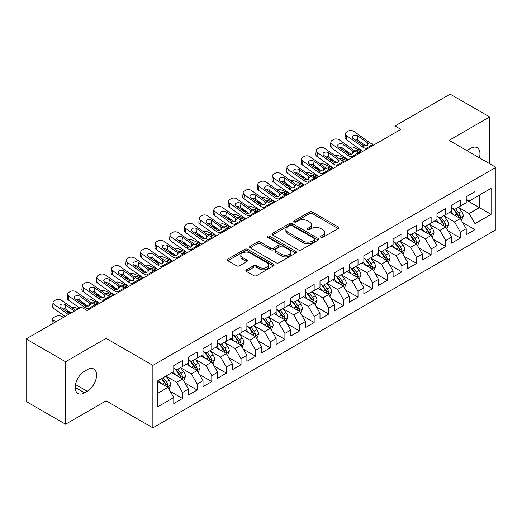<?xml version="1.0" encoding="UTF-8"?>
<svg xmlns="http://www.w3.org/2000/svg" width="522" height="522" viewBox="0 0 522 522"><rect width="100%" height="100%" fill="white"/><g stroke="black" fill="none" stroke-linecap="round" stroke-linejoin="round"><path stroke-width="0.78" d="M320.919 237.347A1.422 0.822 0 0 0 322.929 237.347L338.178 228.538A2.029 1.174 0 0 0 338.771 227.709A2.029 1.174 0 0 0 338.178 226.881L312.345 211.971A2.029 1.174 0 0 0 309.474 211.971L294.225 220.773A1.422 0.822 0 0 0 293.808 221.354A1.422 0.822 0 0 0 294.225 221.935A1.422 0.822 0 0 0 296.228 221.935L298.206 220.793A6.492 3.752 0 0 1 307.393 220.793L309.546 222.033A6.492 3.752 0 0 1 311.445 224.688A6.492 3.752 0 0 1 309.546 227.338L307.569 228.479A1.422 0.822 0 0 0 307.151 229.06A1.422 0.822 0 0 0 307.569 229.641A1.422 0.822 0 0 0 309.579 229.641L311.556 228.499A6.492 3.752 0 0 1 320.736 228.499L322.89 229.745A6.492 3.752 0 0 1 324.795 232.394A6.492 3.752 0 0 1 322.89 235.044L320.919 236.185A1.422 0.822 0 0 0 320.501 236.766A1.422 0.822 0 0 0 320.919 237.347L320.919 236.185M246.462 269.809A2.029 1.174 0 0 0 245.869 270.637A2.029 1.174 0 0 0 246.462 271.466L253.712 275.649A2.029 1.174 0 0 0 256.583 275.649L273.521 265.868A2.029 1.174 0 0 0 274.115 265.039A2.029 1.174 0 0 0 273.521 264.21L247.682 249.301A2.029 1.174 0 0 0 244.811 249.301L227.879 259.075A2.029 1.174 0 0 0 227.285 259.904A2.029 1.174 0 0 0 227.879 260.732L236.636 265.789A2.029 1.174 0 0 0 239.507 265.789L246.749 261.6A2.029 1.174 0 0 0 247.343 260.772A2.029 1.174 0 0 0 246.749 259.943L242.41 257.437A5.429 3.132 0 0 1 240.818 255.225A5.429 3.132 0 0 1 244.172 252.328A5.429 3.132 0 0 1 250.09 253.007L267.094 262.827A5.429 3.132 0 0 1 268.686 265.039A5.429 3.132 0 0 1 265.333 267.936A5.429 3.132 0 0 1 259.421 267.257L256.583 265.62A2.029 1.174 0 0 0 253.712 265.62L246.462 269.809L246.462 271.466M65.576 361.753L65.576 424.223L106.083 400.837L106.083 338.367L65.576 361.753L26.1 338.961L81.223 307.132L87.076 310.512L400.857 129.352L395.01 125.972L395.01 132.725M106.083 338.367L152.874 365.38L495.9 167.34L495.9 229.81L152.874 427.851L152.874 365.38M489.61 163.706L489.61 116.941L449.109 140.32L495.9 167.34M489.61 116.941L450.134 94.149L395.01 125.972M298.349 249.875A2.029 1.174 0 0 0 301.22 249.875L318.152 240.1A2.029 1.174 0 0 0 318.746 239.272A2.029 1.174 0 0 0 318.152 238.443L292.32 223.527A2.029 1.174 0 0 0 289.449 223.527L272.517 233.308A2.029 1.174 0 0 0 271.923 234.137A2.029 1.174 0 0 0 272.517 234.965L298.349 249.875M268.132 237.654A1.422 0.822 0 0 1 269.574 237.849L269.574 236.166L295.837 251.33A2.029 1.174 0 0 1 296.431 252.159A2.029 1.174 0 0 1 295.837 252.987L278.898 262.762A2.029 1.174 0 0 1 276.034 262.762L250.195 247.846L250.195 246.188A2.029 1.174 0 0 0 249.601 247.017A2.029 1.174 0 0 0 250.195 247.846M250.195 246.188L257.444 242.006A2.029 1.174 0 0 1 260.315 242.006L270.794 248.054A2.029 1.174 0 0 0 273.665 248.054L278.467 245.281A2.029 1.174 0 0 0 279.068 244.453A2.029 1.174 0 0 0 278.467 243.624L267.564 237.321A1.422 0.822 0 0 1 267.147 236.747A1.422 0.822 0 0 1 268.021 235.983A1.422 0.822 0 0 1 269.574 236.166M466.218 200.011L479.379 207.606L479.379 195.111L491.078 188.357L474.994 197.642L474.994 191.652L466.218 196.716L466.218 202.706L460.371 206.086L460.371 200.089L451.595 205.159L451.595 211.149L445.749 214.529L445.749 208.532L436.973 213.596L436.973 219.592L431.126 222.972L431.126 216.976L422.35 222.039L422.35 228.036L416.504 231.409L416.504 225.419L407.728 230.483L407.728 236.479L401.881 239.852L401.881 233.856L393.105 238.926L393.105 244.916L387.259 248.296L387.259 242.299L378.489 247.369L378.489 253.359L372.636 256.739L372.636 250.743L363.867 255.806L363.867 261.803L358.014 265.176L358.014 259.186L349.244 264.249L349.244 270.246L343.391 273.619L343.391 267.629L334.622 272.693L334.622 278.683L328.775 282.063L328.775 276.066L319.999 281.136L319.999 287.126L314.153 290.506L314.153 284.51L305.377 289.573L305.377 295.569L299.53 298.943L299.53 292.953L290.754 298.016L290.754 304.013L284.908 307.386L284.908 301.396L276.131 306.46L276.131 312.45L270.285 315.83L270.285 309.833L261.509 314.903L261.509 320.893L255.663 324.273L255.663 318.276L246.893 323.34L246.893 329.336L241.04 332.716L241.04 326.72L232.27 331.783L232.27 337.78L226.417 341.153L226.417 335.163L217.648 340.227L217.648 346.223L211.795 349.596L211.795 343.6L203.025 348.67L203.025 354.66L197.172 358.04L197.172 352.043L188.403 357.113L188.403 363.103L182.556 366.483L182.556 360.487L173.78 365.55L173.78 371.547L157.696 380.832L157.696 406.834L173.78 397.549L167.934 387.415L157.696 381.51M491.078 188.357L491.078 214.359L474.994 223.644L469.141 213.518L458.538 207.397M462.636 222.502L474.994 229.641L474.994 223.644M474.994 229.641L466.218 234.704L466.218 228.708L460.371 232.088L454.518 221.954L443.922 215.834M448.013 230.946L460.371 238.078L460.371 232.088M460.371 238.078L451.595 243.148L451.595 237.151L445.749 240.531L439.896 230.398L429.299 224.277M433.391 239.389L445.749 246.521L445.749 240.531M445.749 246.521L436.973 251.584L436.973 245.594L431.126 248.968L425.273 238.841L414.677 232.721M418.768 247.833L431.126 254.964L431.126 248.968M431.126 254.964L422.35 260.028L422.35 254.038L416.504 257.411L410.657 247.284L400.054 241.164M404.145 256.276L416.504 263.408L416.504 257.411M416.504 263.408L407.728 268.471L407.728 262.475L401.881 265.855L396.035 255.721L385.432 249.601M389.523 264.713L401.881 271.851L401.881 265.855M401.881 271.851L393.105 276.914L393.105 270.918L387.259 274.298L381.412 264.165L370.809 258.044M374.907 273.156L387.259 280.288L387.259 274.298M387.259 280.288L378.489 285.358L378.489 279.361L372.636 282.735L366.79 272.608L356.187 266.488M360.284 281.599L372.636 288.731L372.636 282.735M372.636 288.731L363.867 293.795L363.867 287.805L358.014 291.178L352.167 281.051L341.564 274.931M345.662 290.043L358.014 297.175L358.014 291.178M358.014 297.175L349.244 302.238L349.244 296.248L343.391 299.621L337.545 289.488L326.942 283.368M331.039 298.48L343.391 305.618L343.391 299.621M343.391 305.618L334.622 310.681L334.622 304.685L328.775 308.065L322.922 297.932L312.326 291.811M316.417 306.923L328.775 314.055L328.775 308.065M328.775 314.055L319.999 319.125L319.999 313.128L314.153 316.508L308.3 306.375L297.703 300.254M301.794 315.366L314.153 322.498L314.153 316.508M314.153 322.498L305.377 327.562L305.377 321.572L299.53 324.945L293.677 314.818L283.081 308.698M287.172 323.81L299.53 330.941L299.53 324.945M299.53 330.941L290.754 336.005L290.754 330.015L284.908 333.388L279.061 323.262L268.458 317.141M272.549 332.246L284.908 339.385L284.908 333.388M284.908 339.385L276.131 344.448L276.131 338.452L270.285 341.832L264.439 331.698L253.836 325.578M257.927 340.69L270.285 347.822L270.285 341.832M270.285 347.822L261.509 352.892L261.509 346.895L255.663 350.275L249.816 340.142L239.213 334.021M243.311 349.133L255.663 356.265L255.663 350.275M255.663 356.265L246.893 361.328L246.893 355.338L241.04 358.712L235.194 348.585L224.59 342.465M228.688 357.577L241.04 364.708L241.04 358.712M241.04 364.708L232.27 369.772L232.27 363.782L226.417 367.155L220.571 357.028L209.968 350.908M214.066 366.02L226.417 373.152L226.417 367.155M226.417 373.152L217.648 378.215L217.648 372.219L211.795 375.599L205.949 365.465L195.345 359.345M199.443 374.457L211.795 381.595L211.795 375.599M211.795 381.595L203.025 386.658L203.025 380.662L197.172 384.042L191.326 373.909L180.723 367.788M184.821 382.9L197.172 390.032L197.172 384.042M197.172 390.032L188.403 395.102L188.403 389.105L182.556 392.479L176.704 382.352L166.107 376.231M170.198 391.343L182.556 398.475L182.556 392.479M182.556 398.475L173.78 403.539L173.78 397.549M173.78 368.167L176.704 369.857L182.556 366.483M157.696 393.327L167.934 387.415M188.403 359.73L191.326 361.413L197.172 358.04M176.704 382.352L182.556 378.972L171.731 372.728M188.403 389.105L182.556 378.972M203.025 351.286L205.949 352.976L211.795 349.596M191.326 373.909L197.172 370.535L186.354 364.284M203.025 380.662L197.172 370.535M217.648 342.843L220.571 344.533L226.417 341.153M205.949 365.465L211.795 362.092L200.977 355.841M217.648 372.219L211.795 362.092M232.27 334.4L235.194 336.09L241.04 332.716M220.571 357.028L226.417 353.648L215.599 347.404M232.27 363.782L226.417 353.648M246.893 325.963L249.816 327.646L255.663 324.273M235.194 348.585L241.04 345.205L230.222 338.961M246.893 355.338L241.04 345.205M261.509 317.52L264.439 319.21L270.285 315.83M249.816 340.142L255.663 336.768L244.844 330.517M261.509 346.895L255.663 336.768M276.131 309.076L279.061 310.766L284.908 307.386M264.439 331.698L270.285 328.325L259.467 322.074M276.131 338.452L270.285 328.325M290.754 300.633L293.677 302.323L299.53 298.943M279.061 323.262L284.908 319.882L274.089 313.637M290.754 330.015L284.908 319.882M305.377 292.19L308.3 293.879L314.153 290.506M293.677 314.818L299.53 311.438L288.705 305.194M305.377 321.572L299.53 311.438M319.999 283.753L322.922 285.436L328.775 282.063M308.3 306.375L314.153 303.001L303.328 296.75M319.999 313.128L314.153 303.001M334.622 275.309L337.545 276.999L343.391 273.619M322.922 297.932L328.775 294.558L317.95 288.307M334.622 304.685L328.775 294.558M349.244 266.866L352.167 268.556L358.014 265.176M337.545 289.488L343.391 286.115L332.573 279.87M349.244 296.248L343.391 286.115M363.867 258.423L366.79 260.113L372.636 256.739M352.167 281.051L358.014 277.671L347.195 271.427M363.867 287.805L358.014 277.671M378.489 249.986L381.412 251.669L387.259 248.296M366.79 272.608L372.636 269.228L361.818 262.984M378.489 279.361L372.636 269.228M393.105 241.542L396.035 243.232L401.881 239.852M381.412 264.165L387.259 260.791L376.44 254.54M393.105 270.918L387.259 260.791M407.728 233.099L410.657 234.789L416.504 231.409M396.035 255.721L401.881 252.348L391.063 246.097M407.728 262.475L401.881 252.348M422.35 224.656L425.273 226.346L431.126 222.972M410.657 247.284L416.504 243.904L405.685 237.66M422.35 254.038L416.504 243.904M436.973 216.219L439.896 217.902L445.749 214.529M425.273 238.841L431.126 235.461L420.308 229.217M436.973 245.594L431.126 235.461M451.595 207.776L454.518 209.466L460.371 206.086M439.896 230.398L445.749 227.024L434.924 220.773M451.595 237.151L445.749 227.024M466.218 199.332L469.141 201.022L474.994 197.642M454.518 221.954L460.371 218.581L449.546 212.33M466.218 228.708L460.371 218.581M26.1 338.961L26.1 401.431L65.576 424.223M106.083 400.837L152.874 427.851M469.141 213.518L479.379 207.606L491.078 214.359M479.385 157.807A13.233 7.641 120 0 0 477.219 147.687A13.233 7.641 120 0 0 470.603 148.346L467.973 149.86A13.233 7.641 120 0 0 466.87 150.577M84.59 371.207A13.233 7.641 120 0 0 75.944 382.867A13.233 7.641 120 0 0 77.967 393.477A13.233 7.641 120 0 0 84.59 392.818L87.22 391.298A13.233 7.641 120 0 0 95.865 379.638A13.233 7.641 120 0 0 93.836 369.034A13.233 7.641 120 0 0 87.22 369.687L84.59 371.207M321.487 237.543L322.89 236.734A6.492 3.752 0 0 0 324.795 234.084L324.795 232.394M311.445 224.688L311.445 226.378A6.492 3.752 0 0 1 309.546 229.027L308.137 229.837M338.152 228.558L312.345 213.655A2.029 1.174 0 0 0 309.474 213.655L294.793 222.131M318.126 240.113L292.32 225.217A2.029 1.174 0 0 0 289.449 225.217L272.543 234.978M314.564 239.852A1.422 0.822 0 0 0 314.981 239.272A1.422 0.822 0 0 0 314.564 238.691L291.889 225.602A1.422 0.822 0 0 0 289.88 225.602L287.798 226.802A6.492 3.752 0 0 0 285.899 229.452A6.492 3.752 0 0 0 287.798 232.101L303.302 241.053A6.492 3.752 0 0 0 312.489 241.053L314.564 239.852L314.564 241.542A1.422 0.822 0 0 0 314.981 240.962L314.981 239.272M285.899 229.452L285.899 231.142A6.492 3.752 0 0 0 287.798 233.791L287.798 232.101M314.564 241.542L312.489 242.743A6.492 3.752 0 0 1 303.302 242.743L287.798 233.791M250.221 247.865L257.444 243.696L257.444 242.006M279.068 244.453L279.068 246.136A2.029 1.174 0 0 1 278.467 246.965L273.665 249.744A2.029 1.174 0 0 1 270.794 249.744L260.315 243.696A2.029 1.174 0 0 0 257.444 243.696M269.574 237.849L295.811 253M281.665 254.331A5.429 3.132 0 0 0 287.583 255.01A5.429 3.132 0 0 0 290.93 252.113A5.429 3.132 0 0 0 289.345 249.901L283.348 246.436A2.029 1.174 0 0 0 280.477 246.436L275.675 249.216A2.029 1.174 0 0 0 275.074 250.045A2.029 1.174 0 0 0 275.675 250.873L281.665 254.331L281.665 256.021A5.429 3.132 0 0 0 287.583 256.7A5.429 3.132 0 0 0 290.93 253.803L290.93 252.113M275.074 250.045L275.074 251.734A2.029 1.174 0 0 0 275.675 252.563L275.675 250.873M281.665 256.021L275.675 252.563M268.686 265.039L268.686 266.729A5.429 3.132 0 0 1 265.333 269.626A5.429 3.132 0 0 1 259.421 268.947L256.583 267.31A2.029 1.174 0 0 0 253.712 267.31L246.495 271.479M240.818 255.225L240.818 256.909A5.429 3.132 0 0 0 242.41 259.127L242.41 257.437M246.723 261.62L242.41 259.127M273.489 265.887L247.682 250.984A2.029 1.174 0 0 0 244.811 250.984L227.905 260.746M461.448 220.454L463.262 216.03A5.481 3.165 -120 0 0 461.513 211.364L458.407 207.214M362.673 151.393L353.583 147.361A4.137 2.095 -5.4 0 0 349.499 147.113M453.461 214.588L451.099 211.436M349.342 152.946L346.269 151.582L346.367 152.613M449.997 212.591L449.723 212.232M459.334 217.981L460.182 217.217L460.306 216.265A5.481 3.165 -120 0 0 458.734 212.969L455.628 208.82M453.859 209.081L457.696 214.203A2.793 1.612 60 0 1 458.199 215.051L460.306 216.265M345.101 149.931A4.137 2.095 -5.4 0 0 345.075 150.29A4.137 2.095 -5.4 0 0 346.269 151.582M353.981 150.303A3.308 1.677 174.6 0 1 357.492 150.44L361.361 152.156M452.894 208.526L456.985 213.981A5.481 3.165 60 0 1 458.551 217.276L458.662 217.596M367.886 148.385L366.157 148.307A10.342 5.97 60 0 1 362.261 146.773L346.693 135.694L346.269 139.642A4.137 2.649 -173.9 0 1 345.081 137.514L345.505 133.567A4.137 2.649 6.1 0 0 346.693 135.694M362.77 151.334A15.51 8.952 60 0 1 361.837 150.721L346.269 139.642M375.194 144.163L373.471 144.085A10.342 5.97 60 0 1 369.569 142.552L354.001 131.472A4.137 2.649 6.1 0 0 348.174 131.094L346.712 131.942A4.137 2.649 6.1 0 0 345.505 133.567M367.318 145.357L367.175 142.539L367.997 143.459L367.188 145.436L363.834 145.86L353.237 138.656A3.308 2.121 -173.9 0 1 352.285 136.953A3.308 2.121 -173.9 0 1 353.25 135.648A3.308 2.121 -173.9 0 1 357.916 135.955L357.492 139.903L365.929 145.906M357.492 139.903A3.308 2.121 6.1 0 0 353.994 139.191M367.175 142.539L357.916 135.955M369.569 142.552L367.997 143.459L368.16 144.039M446.832 228.897L448.639 224.473A5.481 3.165 -120 0 0 446.891 219.808L443.785 215.658M348.05 159.836L338.961 155.804A4.137 2.095 -5.4 0 0 334.876 155.556M438.839 223.031L436.477 219.879M334.719 161.389L331.646 160.026L331.744 161.05M435.374 221.034L435.1 220.675M444.711 226.424L445.566 225.661L445.684 224.708A5.481 3.165 -120 0 0 444.118 221.413L441.012 217.263M439.237 217.524L443.074 222.646A2.793 1.612 60 0 1 443.576 223.488L445.684 224.708M330.478 158.375A4.137 2.095 -5.4 0 0 330.452 158.727A4.137 2.095 -5.4 0 0 331.646 160.026M339.359 158.747A3.308 1.677 174.6 0 1 342.869 158.884L346.738 160.593M438.271 216.963L442.362 222.424A5.481 3.165 60 0 1 443.928 225.719L444.039 226.039M432.209 237.34L434.017 232.916A5.481 3.165 -120 0 0 432.268 228.244L429.162 224.101M333.428 168.28L324.338 164.247A4.137 2.095 -5.4 0 0 320.254 163.999M424.216 231.474L421.854 228.323M320.097 169.826L317.024 168.469L317.122 169.493M420.752 229.471L420.484 229.112M430.095 234.867L430.944 234.104L431.061 233.145A5.481 3.165 -120 0 0 429.495 229.85L426.389 225.706M424.614 225.961L428.451 231.083A2.793 1.612 60 0 1 428.96 231.931L431.061 233.145M315.856 166.812A4.137 2.095 -5.4 0 0 315.836 167.17A4.137 2.095 -5.4 0 0 317.024 168.469M324.736 167.184A3.308 1.677 174.6 0 1 328.247 167.327L332.116 169.037M423.649 225.406L427.74 230.868A5.481 3.165 60 0 1 429.306 234.163L429.417 234.476M353.263 156.828L351.534 156.744A10.342 5.97 60 0 1 347.639 155.21L332.07 144.137L331.646 148.085A4.137 2.649 -173.9 0 1 330.459 145.958L330.883 142.01A4.137 2.649 6.1 0 0 332.07 144.137M348.148 159.778A15.51 8.952 60 0 1 347.215 159.164L331.646 148.085M360.578 152.607L358.849 152.528A10.342 5.97 60 0 1 354.953 150.988L339.378 139.916A4.137 2.649 6.1 0 0 333.551 139.537L332.09 140.379A4.137 2.649 6.1 0 0 330.883 142.01M352.696 153.801L352.552 150.982L353.374 151.902L352.572 153.879L349.211 154.303L338.615 147.093A3.308 2.121 -173.9 0 1 337.662 145.397A3.308 2.121 -173.9 0 1 338.628 144.092A3.308 2.121 -173.9 0 1 343.293 144.392L342.869 148.346L351.306 154.349M342.869 148.346A3.308 2.121 6.1 0 0 339.372 147.635M352.552 150.982L343.293 144.392M354.953 150.988L353.374 151.902L353.538 152.483M338.641 165.272L336.912 165.187A10.342 5.97 60 0 1 333.016 163.654L317.448 152.581L317.024 156.528A4.137 2.649 -173.9 0 1 315.836 154.401L316.26 150.453A4.137 2.649 6.1 0 0 317.448 152.581M333.532 168.221A15.51 8.952 60 0 1 332.599 167.601L317.024 156.528M345.956 161.05L344.226 160.965A10.342 5.97 60 0 1 340.331 159.432L324.756 148.359A4.137 2.649 6.1 0 0 318.929 147.98L317.467 148.822A4.137 2.649 6.1 0 0 316.26 150.453M338.073 162.244L337.936 159.425L338.752 160.345L337.949 162.322L334.595 162.747L323.992 155.536A3.308 2.121 -173.9 0 1 323.04 153.833A3.308 2.121 -173.9 0 1 324.005 152.535A3.308 2.121 -173.9 0 1 328.671 152.835L328.247 156.783L336.683 162.786M328.247 156.783A3.308 2.121 6.1 0 0 324.749 156.078M337.936 159.425L328.671 152.835M340.331 159.432L338.752 160.345L338.915 160.926M417.587 245.777L419.401 241.353A5.481 3.165 -120 0 0 417.652 236.688L414.54 232.544M318.805 176.723L309.716 172.691A4.137 2.095 -5.4 0 0 305.638 172.443M409.594 239.918L407.232 236.766M305.474 178.27L302.401 176.912L302.499 177.937M406.129 237.915L405.862 237.556M415.473 243.311L416.321 242.547L416.439 241.588A5.481 3.165 -120 0 0 414.873 238.293L411.767 234.15M409.992 234.404L413.829 239.526A2.793 1.612 60 0 1 414.337 240.374L416.439 241.588M301.24 175.255A4.137 2.095 -5.4 0 0 301.214 175.614A4.137 2.095 -5.4 0 0 302.401 176.912M310.114 175.627A3.308 1.677 174.6 0 1 313.631 175.764L317.493 177.48M409.026 233.849L413.117 239.304A5.481 3.165 60 0 1 414.683 242.6L414.794 242.919M402.964 254.221L404.778 249.797A5.481 3.165 -120 0 0 403.03 245.131L399.924 240.988M304.189 185.16L295.093 181.134A4.137 2.095 -5.4 0 0 291.015 180.88M394.971 248.355L392.609 245.203M290.852 186.713L287.785 185.349L287.883 186.38M391.507 246.358L391.239 245.999M400.85 251.754L401.699 250.984L401.816 250.031A5.481 3.165 -120 0 0 400.25 246.736L397.144 242.586M395.369 242.847L399.206 247.97A2.793 1.612 60 0 1 399.715 248.818L401.816 250.031M286.617 183.698A4.137 2.095 -5.4 0 0 286.591 184.057A4.137 2.095 -5.4 0 0 287.785 185.349M295.491 184.07A3.308 1.677 174.6 0 1 299.008 184.207L302.871 185.923M394.404 242.293L398.495 247.748A5.481 3.165 60 0 1 400.061 251.043L400.172 251.363M324.018 173.709L322.289 173.63A10.342 5.97 60 0 1 318.394 172.097L302.825 161.017L302.401 164.972A4.137 2.649 -173.9 0 1 301.214 162.844L301.638 158.89A4.137 2.649 6.1 0 0 302.825 161.017M318.909 176.664A15.51 8.952 60 0 1 317.976 176.044L302.401 164.972M331.333 169.487L329.604 169.409A10.342 5.97 60 0 1 325.708 167.875L310.14 156.796A4.137 2.649 6.1 0 0 304.306 156.424L302.845 157.266A4.137 2.649 6.1 0 0 301.638 158.89M323.451 170.687L323.314 167.869L324.129 168.782L323.327 170.766L319.973 171.19L309.37 163.98A3.308 2.121 -173.9 0 1 308.417 162.277A3.308 2.121 -173.9 0 1 309.383 160.978A3.308 2.121 -173.9 0 1 314.048 161.278L313.631 165.226L322.067 171.229M313.631 165.226A3.308 2.121 6.1 0 0 310.127 164.515M323.314 167.869L314.048 161.278M325.708 167.875L324.129 168.782L324.292 169.363M309.396 182.152L307.673 182.074A10.342 5.97 60 0 1 303.771 180.54L288.203 169.461L287.785 173.408A4.137 2.649 -173.9 0 1 286.598 171.281L287.015 167.334A4.137 2.649 6.1 0 0 288.203 169.461M304.287 185.108A15.51 8.952 60 0 1 303.354 184.488L287.785 173.408M316.71 177.93L314.981 177.852A10.342 5.97 60 0 1 311.086 176.319L295.517 165.239A4.137 2.649 6.1 0 0 289.684 164.861L288.222 165.709A4.137 2.649 6.1 0 0 287.015 167.334M308.828 179.131L308.691 176.312L309.507 177.226L308.704 179.203L305.35 179.627L294.747 172.423A3.308 2.121 -173.9 0 1 293.801 170.72A3.308 2.121 -173.9 0 1 294.767 169.415A3.308 2.121 -173.9 0 1 299.426 169.722L299.008 173.669L307.445 179.672M299.008 173.669A3.308 2.121 6.1 0 0 295.504 172.958M308.691 176.312L299.426 169.722M311.086 176.319L309.507 177.226L309.67 177.806M388.342 262.664L390.156 258.24A5.481 3.165 -120 0 0 388.407 253.575L385.301 249.425M289.566 193.603L280.471 189.571A4.137 2.095 -5.4 0 0 276.392 189.323M380.349 256.798L377.987 253.646M276.229 195.156L273.163 193.792L273.26 194.823M376.884 254.801L376.616 254.442M386.228 260.191L387.076 259.427L387.193 258.475A5.481 3.165 -120 0 0 385.627 255.18L382.522 251.03M380.747 251.291L384.583 256.413A2.793 1.612 60 0 1 385.092 257.261L387.193 258.475M271.995 192.142A4.137 2.095 -5.4 0 0 271.969 192.494A4.137 2.095 -5.4 0 0 273.163 193.792M280.869 192.514A3.308 1.677 174.6 0 1 284.386 192.651L288.248 194.36M379.781 250.73L383.872 256.191A5.481 3.165 60 0 1 385.438 259.486L385.549 259.806M294.773 190.595L293.051 190.517A10.342 5.97 60 0 1 289.155 188.977L273.58 177.904L273.163 181.852A4.137 2.649 -173.9 0 1 271.975 179.725L272.393 175.777A4.137 2.649 6.1 0 0 273.58 177.904M289.664 193.545A15.51 8.952 60 0 1 288.731 192.931L273.163 181.852M302.088 186.374L300.359 186.295A10.342 5.97 60 0 1 296.463 184.762L280.895 173.682A4.137 2.649 6.1 0 0 275.061 173.304L273.6 174.146A4.137 2.649 6.1 0 0 272.393 175.777M294.206 187.568L294.069 184.749L294.891 185.669L294.082 187.646L290.728 188.07L280.125 180.866A3.308 2.121 -173.9 0 1 279.179 179.163A3.308 2.121 -173.9 0 1 280.144 177.858A3.308 2.121 -173.9 0 1 284.803 178.165L284.386 182.113L292.822 188.116M284.386 182.113A3.308 2.121 6.1 0 0 280.882 181.402M294.069 184.749L284.803 178.165M296.463 184.762L294.891 185.669L295.047 186.25M373.719 271.107L375.533 266.683A5.481 3.165 -120 0 0 373.785 262.018L370.679 257.868M274.944 202.047L265.848 198.014A4.137 2.095 -5.4 0 0 261.77 197.766M365.726 265.241L363.364 262.09M261.607 203.593L258.54 202.236L258.638 203.26M362.261 263.238L361.994 262.879M371.605 268.634L372.454 267.871L372.571 266.912A5.481 3.165 -120 0 0 371.005 263.617L367.899 259.473M366.124 259.728L369.961 264.85A2.793 1.612 60 0 1 370.47 265.698L372.571 266.912M257.372 200.585A4.137 2.095 -5.4 0 0 257.346 200.937A4.137 2.095 -5.4 0 0 258.54 202.236M266.253 200.95A3.308 1.677 174.6 0 1 269.763 201.094L273.626 202.804M365.165 259.173L369.25 264.634A5.481 3.165 60 0 1 370.822 267.93L370.933 268.243M280.157 199.039L278.428 198.954A10.342 5.97 60 0 1 274.533 197.42L258.958 186.347L258.54 190.295A4.137 2.649 -173.9 0 1 257.353 188.168L257.77 184.22A4.137 2.649 6.1 0 0 258.958 186.347M275.042 201.988A15.51 8.952 60 0 1 274.109 201.368L258.54 190.295M287.465 194.817L285.736 194.732A10.342 5.97 60 0 1 281.841 193.199L266.272 182.126A4.137 2.649 6.1 0 0 260.439 181.747L258.977 182.589A4.137 2.649 6.1 0 0 257.77 184.22M279.583 196.011L279.446 193.192L280.268 194.112L279.459 196.089L276.105 196.513L265.502 189.303A3.308 2.121 -173.9 0 1 264.556 187.6A3.308 2.121 -173.9 0 1 265.522 186.302A3.308 2.121 -173.9 0 1 270.181 186.602L269.763 190.556L278.2 196.553M269.763 190.556A3.308 2.121 6.1 0 0 266.259 189.845M279.446 193.192L270.181 186.602M281.841 193.199L280.268 194.112L280.425 194.693M359.097 279.544L360.911 275.12A5.481 3.165 -120 0 0 359.162 270.455L356.056 266.311M260.321 210.49L251.226 206.458A4.137 2.095 -5.4 0 0 247.147 206.21M351.104 273.685L348.742 270.533M246.984 212.036L243.918 210.679L244.015 211.704M347.639 271.681L347.371 271.323M356.983 277.078L357.831 276.314L357.955 275.355A5.481 3.165 -120 0 0 356.382 272.06L353.277 267.916M351.502 268.171L355.338 273.293A2.793 1.612 60 0 1 355.847 274.141L357.955 275.355M242.75 209.022A4.137 2.095 -5.4 0 0 242.723 209.381A4.137 2.095 -5.4 0 0 243.918 210.679M251.63 209.394A3.308 1.677 174.6 0 1 255.141 209.531L259.003 211.247M350.543 267.616L354.627 273.071A5.481 3.165 60 0 1 356.2 276.373L356.311 276.686M344.474 287.987L346.288 283.563A5.481 3.165 -120 0 0 344.54 278.898L341.434 274.755M245.699 218.927L236.603 214.901A4.137 2.095 -5.4 0 0 232.525 214.646M336.481 282.128L334.126 278.976M232.362 220.48L229.295 219.116L229.393 220.147M333.016 280.125L332.749 279.766M342.36 285.521L343.208 284.758L343.332 283.798A5.481 3.165 -120 0 0 341.76 280.503L338.654 276.353M336.886 276.614L340.716 281.736A2.793 1.612 60 0 1 341.225 282.585L343.332 283.798M228.127 217.465A4.137 2.095 -5.4 0 0 228.101 217.824A4.137 2.095 -5.4 0 0 229.295 219.116M237.008 217.837A3.308 1.677 174.6 0 1 240.518 217.974L244.381 219.69M335.92 276.06L340.005 281.515A5.481 3.165 60 0 1 341.577 284.81L341.688 285.129M329.852 296.431L331.666 292.007A5.481 3.165 -120 0 0 329.917 287.341L326.811 283.192M231.076 227.37L221.987 223.338A4.137 2.095 -5.4 0 0 217.902 223.09M321.865 290.565L319.503 287.413M217.746 228.923L214.672 227.559L214.77 228.59M318.394 288.568L318.126 288.209M327.738 293.958L328.586 293.194L328.71 292.242A5.481 3.165 -120 0 0 327.137 288.947L324.031 284.797M322.263 285.058L326.1 290.18A2.793 1.612 60 0 1 326.602 291.028L328.71 292.242M213.505 225.909A4.137 2.095 -5.4 0 0 213.478 226.261A4.137 2.095 -5.4 0 0 214.672 227.559M222.385 226.28A3.308 1.677 174.6 0 1 225.895 226.417L229.758 228.134M321.298 284.503L325.382 289.958A5.481 3.165 60 0 1 326.955 293.253L327.066 293.573M315.229 304.874L317.043 300.45A5.481 3.165 -120 0 0 315.295 295.785L312.189 291.635M216.454 235.813L207.364 231.781A4.137 2.095 -5.4 0 0 203.28 231.533M307.243 299.008L304.881 295.857M203.123 237.366L200.05 236.003L200.148 237.027M303.778 297.005L303.504 296.653M313.115 302.401L313.97 301.638L314.087 300.685A5.481 3.165 -120 0 0 312.515 297.383L309.409 293.24M307.641 293.501L311.477 298.617A2.793 1.612 60 0 1 311.98 299.465L314.087 300.685M198.882 234.352A4.137 2.095 -5.4 0 0 198.856 234.704A4.137 2.095 -5.4 0 0 200.05 236.003M207.763 234.717A3.308 1.677 174.6 0 1 211.273 234.861L215.142 236.57M306.675 292.94L310.766 298.401A5.481 3.165 60 0 1 312.332 301.696L312.443 302.01M300.613 313.317L302.421 308.893A5.481 3.165 -120 0 0 300.672 304.222L297.566 300.078M201.831 244.257L192.742 240.224A4.137 2.095 -5.4 0 0 188.657 239.976M292.62 307.451L290.258 304.3M188.501 245.803L185.427 244.446L185.525 245.47M289.155 305.448L288.881 305.089M298.493 310.844L299.347 310.081L299.465 309.122A5.481 3.165 -120 0 0 297.899 305.827L294.793 301.683M293.018 301.938L296.855 307.06A2.793 1.612 60 0 1 297.364 307.908L299.465 309.122M184.259 242.789A4.137 2.095 -5.4 0 0 184.233 243.148A4.137 2.095 -5.4 0 0 185.427 244.446M193.14 243.161A3.308 1.677 174.6 0 1 196.65 243.304L200.52 245.014M292.052 301.383L296.144 306.838A5.481 3.165 60 0 1 297.71 310.14L297.821 310.453M285.991 321.754L287.798 317.33A5.481 3.165 -120 0 0 286.049 312.665L282.944 308.522M187.209 252.694L178.119 248.668A4.137 2.095 -5.4 0 0 174.035 248.413M277.998 315.895L275.636 312.743M173.878 254.247L170.805 252.889L170.903 253.914M274.533 313.892L274.265 313.533M283.877 319.288L284.725 318.524L284.842 317.565A5.481 3.165 -120 0 0 283.276 314.27L280.17 310.127M278.396 310.381L282.232 315.503A2.793 1.612 60 0 1 282.741 316.352L284.842 317.565M169.637 251.232A4.137 2.095 -5.4 0 0 169.617 251.591A4.137 2.095 -5.4 0 0 170.805 252.889M178.517 251.604A3.308 1.677 174.6 0 1 182.034 251.741L185.897 253.457M277.43 309.827L281.521 315.281A5.481 3.165 60 0 1 283.087 318.577L283.198 318.896M271.368 330.198L273.182 325.774A5.481 3.165 -120 0 0 271.433 321.108L268.328 316.958M172.593 261.137L163.497 257.105A4.137 2.095 -5.4 0 0 159.419 256.857M263.375 324.332L261.013 321.18M159.256 262.69L156.189 261.326L156.28 262.357M259.91 322.335L259.643 321.976M269.254 327.725L270.102 326.961L270.22 326.009A5.481 3.165 -120 0 0 268.654 322.713L265.548 318.564M263.773 318.825L267.61 323.947A2.793 1.612 60 0 1 268.119 324.795L270.22 326.009M155.021 259.675A4.137 2.095 -5.4 0 0 154.995 260.034A4.137 2.095 -5.4 0 0 156.189 261.326M163.895 260.047A3.308 1.677 174.6 0 1 167.412 260.184L171.275 261.9M262.807 318.27L266.899 323.725A5.481 3.165 60 0 1 268.465 327.02L268.576 327.34M256.746 338.641L258.56 334.217A5.481 3.165 -120 0 0 256.811 329.552L253.705 325.402M157.97 269.58L148.874 265.548A4.137 2.095 -5.4 0 0 144.796 265.3M248.753 332.775L246.391 329.623M144.633 271.133L141.566 269.77L141.664 270.801M245.288 330.778L245.02 330.419M254.632 336.168L255.48 335.405L255.597 334.452A5.481 3.165 -120 0 0 254.031 331.157L250.925 327.007M249.151 327.268L252.987 332.39A2.793 1.612 60 0 1 253.496 333.232L255.597 334.452M140.398 268.119A4.137 2.095 -5.4 0 0 140.372 268.471A4.137 2.095 -5.4 0 0 141.566 269.77M149.272 268.491A3.308 1.677 174.6 0 1 152.789 268.628L156.652 270.337M248.185 326.707L252.276 332.168A5.481 3.165 60 0 1 253.842 335.463L253.953 335.783M242.123 347.084L243.937 342.66A5.481 3.165 -120 0 0 242.188 337.988L239.083 333.845M143.348 278.024L134.252 273.991A4.137 2.095 -5.4 0 0 130.174 273.743M234.13 341.218L231.768 338.067M130.011 279.57L126.944 278.213L127.042 279.237M230.665 339.215L230.398 338.856M240.009 344.611L240.857 343.848L240.975 342.889A5.481 3.165 -120 0 0 239.409 339.594L236.303 335.45M234.528 335.705L238.365 340.827A2.793 1.612 60 0 1 238.874 341.675L240.975 342.889M125.776 276.556A4.137 2.095 -5.4 0 0 125.75 276.914A4.137 2.095 -5.4 0 0 126.944 278.213M134.65 276.928A3.308 1.677 174.6 0 1 138.167 277.071L142.03 278.781M233.569 335.15L237.654 340.612A5.481 3.165 60 0 1 239.22 343.907L239.33 344.22M227.501 355.521L229.315 351.097A5.481 3.165 -120 0 0 227.566 346.432L224.46 342.288M128.725 286.467L119.629 282.435A4.137 2.095 -5.4 0 0 115.551 282.187M219.508 349.662L217.145 346.51M115.388 288.013L112.321 286.656L112.419 287.681M216.043 347.659L215.775 347.3M225.387 353.055L226.235 352.291L226.359 351.332A5.481 3.165 -120 0 0 224.786 348.037L221.68 343.894M219.906 344.148L223.742 349.27A2.793 1.612 60 0 1 224.251 350.118L226.359 351.332M111.153 284.999A4.137 2.095 -5.4 0 0 111.127 285.358A4.137 2.095 -5.4 0 0 112.321 286.656M120.034 285.371A3.308 1.677 174.6 0 1 123.544 285.508L127.407 287.224M218.946 343.593L223.031 349.048A5.481 3.165 60 0 1 224.604 352.343L224.714 352.663M212.878 363.964L214.692 359.541A5.481 3.165 -120 0 0 212.943 354.875L209.837 350.732M114.103 294.904L105.007 290.878A4.137 2.095 -5.4 0 0 100.929 290.623M204.885 358.099L202.523 354.947M100.766 296.457L97.699 295.093L97.797 296.124M201.42 356.102L201.153 355.743M210.764 361.498L211.612 360.728L211.736 359.775A5.481 3.165 -120 0 0 210.164 356.48L207.058 352.33M205.283 352.591L209.12 357.714A2.793 1.612 60 0 1 209.629 358.562L211.736 359.775M96.531 293.442A4.137 2.095 -5.4 0 0 96.505 293.801A4.137 2.095 -5.4 0 0 97.699 295.093M105.411 293.814A3.308 1.677 174.6 0 1 108.922 293.951L112.785 295.667M204.324 352.037L208.408 357.492A5.481 3.165 60 0 1 209.981 360.787L210.092 361.107M198.256 372.408L200.07 367.984A5.481 3.165 -120 0 0 198.321 363.319L195.215 359.169M99.48 303.347L90.384 299.315A4.137 2.095 -5.4 0 0 86.306 299.067M190.262 366.542L187.907 363.39M86.143 304.9L83.076 303.536L83.174 304.567M186.798 364.545L186.53 364.186M196.142 369.935L196.99 369.171L197.114 368.219A5.481 3.165 -120 0 0 195.541 364.924L192.435 360.774M190.667 361.035L194.504 366.157A2.793 1.612 60 0 1 195.006 367.005L197.114 368.219M81.908 301.886A4.137 2.095 -5.4 0 0 81.882 302.238A4.137 2.095 -5.4 0 0 83.076 303.536M90.789 302.258A3.308 1.677 174.6 0 1 94.299 302.395L98.162 304.111M189.701 360.474L193.786 365.935A5.481 3.165 60 0 1 195.358 369.23L195.469 369.55M183.633 380.851L185.447 376.427A5.481 3.165 -120 0 0 183.698 371.762L180.592 367.612M78.241 308.854L75.768 307.758A4.137 2.095 -5.4 0 0 71.684 307.51M175.646 374.985L173.284 371.834M70.933 313.076L68.454 311.98L68.552 313.004M172.175 372.982L171.908 372.623M181.519 378.378L182.367 377.615L182.491 376.656A5.481 3.165 -120 0 0 180.919 373.361L177.813 369.217M176.044 369.478L179.881 374.594A2.793 1.612 60 0 1 180.384 375.442L182.491 376.656M67.286 310.329A4.137 2.095 -5.4 0 0 67.26 310.681A4.137 2.095 -5.4 0 0 68.454 311.98M175.079 368.917L179.17 374.378A5.481 3.165 60 0 1 180.736 377.674L180.847 377.987M169.017 389.288L170.825 384.864A5.481 3.165 -120 0 0 169.076 380.199L165.97 376.055M63.619 317.298L61.146 316.202A4.137 2.095 -5.4 0 0 55.312 316.6L53.851 317.448A4.137 2.095 -5.4 0 0 52.637 319.125A4.137 2.095 -5.4 0 0 53.831 320.423L54.06 322.818M161.024 383.429L158.662 380.277M56.311 321.519L53.831 320.423M166.896 386.822L167.751 386.058L167.869 385.099A5.481 3.165 -120 0 0 166.303 381.804L163.19 377.66M161.82 378.45L165.259 383.037A2.793 1.612 60 0 1 165.761 383.885L167.869 385.099M161.442 378.672L164.547 382.815A5.481 3.165 60 0 1 166.113 386.117L166.224 386.43M265.535 207.475L263.806 207.397A10.342 5.97 60 0 1 259.91 205.864L244.335 194.784L243.918 198.738A4.137 2.649 -173.9 0 1 242.73 196.611L243.148 192.657A4.137 2.649 6.1 0 0 244.335 194.784M260.419 210.431A15.51 8.952 60 0 1 259.486 209.811L243.918 198.738M272.843 203.26L271.114 203.175A10.342 5.97 60 0 1 267.218 201.642L251.65 190.569A4.137 2.649 6.1 0 0 245.823 190.191L244.355 191.032A4.137 2.649 6.1 0 0 243.148 192.657M264.967 204.454L264.824 201.636L265.646 202.549L264.837 204.533L261.483 204.957L250.886 197.747A3.308 2.121 -173.9 0 1 249.934 196.044A3.308 2.121 -173.9 0 1 250.899 194.745A3.308 2.121 -173.9 0 1 255.565 195.045L255.141 198.993L263.577 204.996M255.141 198.993A3.308 2.121 6.1 0 0 251.637 198.282M264.824 201.636L255.565 195.045M267.218 201.642L265.646 202.549L265.802 203.136M250.912 215.919L249.183 215.84A10.342 5.97 60 0 1 245.288 214.307L229.719 203.228L229.295 207.175A4.137 2.649 -173.9 0 1 228.107 205.048L228.532 201.1A4.137 2.649 6.1 0 0 229.719 203.228M245.797 218.875A15.51 8.952 60 0 1 244.864 218.255L229.295 207.175M258.22 211.697L256.491 211.619A10.342 5.97 60 0 1 252.596 210.085L237.027 199.006A4.137 2.649 6.1 0 0 231.2 198.628L229.739 199.476A4.137 2.649 6.1 0 0 228.532 201.1M250.345 212.898L250.201 210.079L251.023 210.992L250.214 212.969L246.86 213.394L236.264 206.19A3.308 2.121 -173.9 0 1 235.311 204.487A3.308 2.121 -173.9 0 1 236.277 203.182A3.308 2.121 -173.9 0 1 240.942 203.489L240.518 207.436L248.955 213.439M240.518 207.436A3.308 2.121 6.1 0 0 237.014 206.725M250.201 210.079L240.942 203.489M252.596 210.085L251.023 210.992L251.18 211.573M236.29 224.362L234.561 224.284A10.342 5.97 60 0 1 230.665 222.744L215.097 211.671L214.672 215.619A4.137 2.649 -173.9 0 1 213.485 213.491L213.909 209.544A4.137 2.649 6.1 0 0 215.097 211.671M231.174 227.311A15.51 8.952 60 0 1 230.241 226.698L214.672 215.619M243.598 220.14L241.875 220.062A10.342 5.97 60 0 1 237.973 218.529L222.405 207.449A4.137 2.649 6.1 0 0 216.578 207.071L215.116 207.919A4.137 2.649 6.1 0 0 213.909 209.544M235.722 221.335L235.579 218.516L236.401 219.436L235.592 221.413L232.238 221.837L221.641 214.633A3.308 2.121 -173.9 0 1 220.689 212.93A3.308 2.121 -173.9 0 1 221.654 211.625A3.308 2.121 -173.9 0 1 226.32 211.932L225.895 215.88L234.332 221.883M225.895 215.88A3.308 2.121 6.1 0 0 222.398 215.168M235.579 218.516L226.32 211.932M237.973 218.529L236.401 219.436L236.557 220.016M221.667 232.805L219.938 232.721A10.342 5.97 60 0 1 216.043 231.187L200.474 220.114L200.05 224.062A4.137 2.649 -173.9 0 1 198.862 221.935L199.287 217.987A4.137 2.649 6.1 0 0 200.474 220.114M216.552 235.755A15.51 8.952 60 0 1 215.619 235.141L200.05 224.062M228.975 228.584L227.253 228.505A10.342 5.97 60 0 1 223.351 226.966L207.782 215.893A4.137 2.649 6.1 0 0 201.955 215.514L200.494 216.356A4.137 2.649 6.1 0 0 199.287 217.987M221.1 229.778L220.956 226.959L221.778 227.879L220.969 229.856L217.615 230.28L207.019 223.07A3.308 2.121 -173.9 0 1 206.066 221.374A3.308 2.121 -173.9 0 1 207.032 220.069A3.308 2.121 -173.9 0 1 211.697 220.369L211.273 224.323L219.71 230.319M211.273 224.323A3.308 2.121 6.1 0 0 207.776 223.612M220.956 226.959L211.697 220.369M223.351 226.966L221.778 227.879L221.941 228.46M207.045 241.249L205.316 241.164A10.342 5.97 60 0 1 201.42 239.631L185.852 228.558L185.427 232.505A4.137 2.649 -173.9 0 1 184.24 230.378L184.664 226.431A4.137 2.649 6.1 0 0 185.852 228.558M201.929 244.198A15.51 8.952 60 0 1 201.003 243.578L185.427 232.505M214.359 237.027L212.63 236.942A10.342 5.97 60 0 1 208.735 235.409L193.16 224.336A4.137 2.649 6.1 0 0 187.333 223.958L185.871 224.799A4.137 2.649 6.1 0 0 184.664 226.431M206.477 238.221L206.334 235.402L207.156 236.322L206.353 238.3L202.999 238.724L192.396 231.514A3.308 2.121 -173.9 0 1 191.443 229.81A3.308 2.121 -173.9 0 1 192.409 228.512A3.308 2.121 -173.9 0 1 197.075 228.812L196.65 232.76L205.087 238.763M196.65 232.76A3.308 2.121 6.1 0 0 193.153 232.055M206.334 235.402L197.075 228.812M208.735 235.409L207.156 236.322L207.319 236.903M192.422 249.686L190.693 249.607A10.342 5.97 60 0 1 186.798 248.074L171.229 236.995L170.805 240.949A4.137 2.649 -173.9 0 1 169.617 238.822L170.042 234.867A4.137 2.649 6.1 0 0 171.229 236.995M187.313 252.641A15.51 8.952 60 0 1 186.38 252.022L170.805 240.949M199.737 245.464L198.008 245.386A10.342 5.97 60 0 1 194.112 243.852L178.537 232.773A4.137 2.649 6.1 0 0 172.71 232.394L171.249 233.243A4.137 2.649 6.1 0 0 170.042 234.867M191.855 246.665L191.718 243.846L192.533 244.759L191.731 246.736L188.377 247.16L177.774 239.957A3.308 2.121 -173.9 0 1 176.821 238.254A3.308 2.121 -173.9 0 1 177.787 236.955A3.308 2.121 -173.9 0 1 182.452 237.256L182.034 241.203L190.471 247.206M182.034 241.203A3.308 2.121 6.1 0 0 178.531 240.492M191.718 243.846L182.452 237.256M194.112 243.852L192.533 244.759L192.696 245.34M177.8 258.129L176.077 258.051A10.342 5.97 60 0 1 172.175 256.517L156.607 245.438L156.189 249.385A4.137 2.649 -173.9 0 1 154.995 247.258L155.419 243.311A4.137 2.649 6.1 0 0 156.607 245.438M172.691 261.078A15.51 8.952 60 0 1 171.758 260.465L156.189 249.385M185.114 253.907L183.385 253.829A10.342 5.97 60 0 1 179.49 252.296L163.921 241.216A4.137 2.649 6.1 0 0 158.088 240.838L156.626 241.686A4.137 2.649 6.1 0 0 155.419 243.311M177.232 255.101L177.095 252.283L177.911 253.203L177.108 255.18L173.754 255.604L163.151 248.4A3.308 2.121 -173.9 0 1 162.198 246.697A3.308 2.121 -173.9 0 1 163.171 245.392A3.308 2.121 -173.9 0 1 167.83 245.699L167.412 249.647L175.849 255.649M167.412 249.647A3.308 2.121 6.1 0 0 163.908 248.935M177.095 252.283L167.83 245.699M179.49 252.296L177.911 253.203L178.074 253.783M163.177 266.572L161.455 266.488A10.342 5.97 60 0 1 157.553 264.954L141.984 253.881L141.566 257.829A4.137 2.649 -173.9 0 1 140.379 255.702L140.796 251.754A4.137 2.649 6.1 0 0 141.984 253.881M158.068 269.522A15.51 8.952 60 0 1 157.135 268.908L141.566 257.829M170.492 262.351L168.763 262.272A10.342 5.97 60 0 1 164.867 260.732L149.299 249.66A4.137 2.649 6.1 0 0 143.465 249.281L142.004 250.123A4.137 2.649 6.1 0 0 140.796 251.754M162.61 263.545L162.472 260.726L163.295 261.646L162.486 263.623L159.132 264.047L148.529 256.837A3.308 2.121 -173.9 0 1 147.582 255.141A3.308 2.121 -173.9 0 1 148.548 253.836A3.308 2.121 -173.9 0 1 153.207 254.136L152.789 258.09L161.226 264.093M152.789 258.09A3.308 2.121 6.1 0 0 149.285 257.379M162.472 260.726L153.207 254.136M164.867 260.732L163.295 261.646L163.451 262.227M148.561 275.016L146.832 274.931A10.342 5.97 60 0 1 142.937 273.397L127.361 262.325L126.944 266.272A4.137 2.649 -173.9 0 1 125.756 264.145L126.174 260.197A4.137 2.649 6.1 0 0 127.361 262.325M143.446 277.965A15.51 8.952 60 0 1 142.513 277.345L126.944 266.272M155.869 270.794L154.14 270.709A10.342 5.97 60 0 1 150.245 269.176L134.676 258.103A4.137 2.649 6.1 0 0 128.843 257.724L127.381 258.566A4.137 2.649 6.1 0 0 126.174 260.197M147.987 271.988L147.85 269.169L148.672 270.089L147.863 272.066L144.509 272.491L133.906 265.28A3.308 2.121 -173.9 0 1 132.96 263.577A3.308 2.121 -173.9 0 1 133.926 262.279A3.308 2.121 -173.9 0 1 138.584 262.579L138.167 266.527L146.604 272.53M138.167 266.527A3.308 2.121 6.1 0 0 134.663 265.822M147.85 269.169L138.584 262.579M150.245 269.176L148.672 270.089L148.829 270.67M133.939 283.453L132.21 283.374A10.342 5.97 60 0 1 128.314 281.841L112.739 270.761L112.321 274.716A4.137 2.649 -173.9 0 1 111.134 272.588L111.551 268.634A4.137 2.649 6.1 0 0 112.739 270.761M128.823 286.408A15.51 8.952 60 0 1 127.89 285.788L112.321 274.716M141.247 279.231L139.518 279.153A10.342 5.97 60 0 1 135.622 277.619L120.053 266.54A4.137 2.649 6.1 0 0 114.22 266.168L112.759 267.01A4.137 2.649 6.1 0 0 111.551 268.634M133.364 280.431L133.227 277.613L134.05 278.526L133.24 280.51L129.887 280.934L119.284 273.724A3.308 2.121 -173.9 0 1 118.337 272.021A3.308 2.121 -173.9 0 1 119.303 270.722A3.308 2.121 -173.9 0 1 123.968 271.022L123.544 274.97L131.981 280.973M123.544 274.97A3.308 2.121 6.1 0 0 120.04 274.259M133.227 277.613L123.968 271.022M135.622 277.619L134.05 278.526L134.206 279.107M119.316 291.896L117.587 291.818A10.342 5.97 60 0 1 113.692 290.284L98.123 279.205L97.699 283.152A4.137 2.649 -173.9 0 1 96.511 281.025L96.929 277.078A4.137 2.649 6.1 0 0 98.123 279.205M114.201 294.852A15.51 8.952 60 0 1 113.267 294.232L97.699 283.152M126.624 287.674L124.895 287.596A10.342 5.97 60 0 1 121 286.063L105.431 274.983A4.137 2.649 6.1 0 0 99.604 274.605L98.143 275.453A4.137 2.649 6.1 0 0 96.929 277.078M118.748 288.875L118.605 286.056L119.427 286.969L118.618 288.947L115.264 289.371L104.668 282.167A3.308 2.121 -173.9 0 1 103.715 280.464A3.308 2.121 -173.9 0 1 104.681 279.159A3.308 2.121 -173.9 0 1 109.346 279.466L108.922 283.413L117.359 289.416M108.922 283.413A3.308 2.121 6.1 0 0 105.418 282.702M118.605 286.056L109.346 279.466M121 286.063L119.427 286.969L119.584 287.55M104.694 300.339L102.965 300.261A10.342 5.97 60 0 1 99.069 298.721L83.5 287.648L83.076 291.596A4.137 2.649 -173.9 0 1 81.889 289.469L82.313 285.521A4.137 2.649 6.1 0 0 83.5 287.648M99.578 303.289A15.51 8.952 60 0 1 98.645 302.675L83.076 291.596M112.002 296.118L110.272 296.039A10.342 5.97 60 0 1 106.377 294.506L90.808 283.426A4.137 2.649 6.1 0 0 84.982 283.048L83.52 283.89A4.137 2.649 6.1 0 0 82.313 285.521M104.126 297.312L103.982 294.493L104.805 295.413L103.995 297.39L100.642 297.814L90.045 290.61A3.308 2.121 -173.9 0 1 89.092 288.907A3.308 2.121 -173.9 0 1 90.058 287.602A3.308 2.121 -173.9 0 1 94.723 287.909L94.299 291.857L102.736 297.86M94.299 291.857A3.308 2.121 6.1 0 0 90.795 291.145M103.982 294.493L94.723 287.909M106.377 294.506L104.805 295.413L104.961 295.994M90.071 308.783L88.342 308.698A10.342 5.97 60 0 1 84.447 307.164L68.878 296.091L68.454 300.039A4.137 2.649 -173.9 0 1 67.266 297.912L67.69 293.964A4.137 2.649 6.1 0 0 68.878 296.091M79.683 308.026L68.454 300.039M97.379 304.561L95.656 304.476A10.342 5.97 60 0 1 91.755 302.943L76.186 291.87A4.137 2.649 6.1 0 0 70.359 291.491L68.897 292.333A4.137 2.649 6.1 0 0 67.69 293.964M89.503 305.755L89.36 302.936L90.182 303.856L89.373 305.833L86.019 306.257L75.422 299.047A3.308 2.121 -173.9 0 1 74.47 297.344A3.308 2.121 -173.9 0 1 75.436 296.046A3.308 2.121 -173.9 0 1 80.101 296.346L79.677 300.3L88.114 306.297M79.677 300.3A3.308 2.121 6.1 0 0 76.179 299.589M89.36 302.936L80.101 296.346M91.755 302.943L90.182 303.856L90.345 304.437M68.356 314.564L54.255 304.528L53.831 308.482A4.137 2.649 -173.9 0 1 52.644 306.355L53.068 302.401A4.137 2.649 6.1 0 0 54.255 304.528M65.061 316.469L53.831 308.482M75.67 310.342L61.563 300.313A4.137 2.649 6.1 0 0 55.737 299.935L54.275 300.776A4.137 2.649 6.1 0 0 53.068 302.401M69.674 313.807L60.8 307.491A3.308 2.121 -173.9 0 1 59.847 305.788A3.308 2.121 -173.9 0 1 60.813 304.489A3.308 2.121 -173.9 0 1 65.478 304.789L65.054 308.737L71.057 313.004M65.054 308.737A3.308 2.121 6.1 0 0 61.557 308.026M74.352 311.099L65.478 304.789M322.89 236.734L322.89 235.044M307.569 229.641L307.569 228.479M309.546 229.027L309.546 227.338M294.225 221.935L294.225 220.773M309.474 213.655L309.474 211.971M312.345 213.655L312.345 211.971M338.178 228.538L338.178 226.881M272.517 234.965L272.517 233.308M289.449 225.217L289.449 223.527M292.32 225.217L292.32 223.527M318.152 240.1L318.152 238.443M303.302 242.743L303.302 241.053M312.489 242.743L312.489 241.053M260.315 243.696L260.315 242.006M270.794 249.744L270.794 248.054M273.665 249.744L273.665 248.054M278.467 246.965L278.467 245.281M295.837 252.987L295.837 251.33M253.712 267.31L253.712 265.62M256.583 267.31L256.583 265.62M259.421 268.947L259.421 267.257M246.749 261.6L246.749 259.943M227.879 260.732L227.879 259.075M244.811 250.984L244.811 249.301M247.682 250.984L247.682 249.301M273.521 265.868L273.521 264.21M75.227 387.415L84.59 392.818M75.527 384.551L87.22 391.298M459.68 218.183L463.229 216.134M458.734 212.969L461.513 211.364M454.695 215.305L456.985 213.981M357.492 150.44L357.674 152.339M363.834 145.86L362.261 146.773M373.471 144.085L366.157 148.307M445.057 226.626L448.607 224.577M444.118 221.413L446.891 219.808M440.072 223.742L442.362 222.424M342.869 158.884L343.052 160.776M430.441 235.07L433.984 233.021M429.495 229.85L432.268 228.244M425.45 232.186L427.74 230.868M328.247 167.327L328.429 169.219M349.211 154.303L347.639 155.21M358.849 152.528L351.534 156.744M334.595 162.747L333.016 163.654M344.226 160.965L336.912 165.187M415.819 243.506L419.362 241.464M414.873 238.293L417.652 236.688M410.827 240.629L413.117 239.304M313.631 175.764L313.807 177.663M401.196 251.95L404.739 249.901M400.25 246.736L403.03 245.131M396.205 249.072L398.495 247.748M299.008 184.207L299.184 186.106M319.973 171.19L318.394 172.097M329.604 169.409L322.289 173.63M305.35 179.627L303.771 180.54M314.981 177.852L307.673 182.074M386.574 260.393L390.117 258.344M385.627 255.18L388.407 253.575M381.582 257.509L383.872 256.191M284.386 192.651L284.562 194.543M290.728 188.07L289.155 188.977M300.359 186.295L293.051 190.517M371.951 268.837L375.494 266.788M371.005 263.617L373.785 262.018M366.959 265.952L369.25 264.634M269.763 201.094L269.939 202.986M276.105 196.513L274.533 197.42M285.736 194.732L278.428 198.954M357.329 277.273L360.872 275.231M356.382 272.06L359.162 270.455M352.337 274.396L354.627 273.071M255.141 209.531L255.323 211.43M342.706 285.717L346.256 283.668M341.76 280.503L344.54 278.898M337.721 282.839L340.005 281.515M240.518 217.974L240.701 219.873M328.084 294.16L331.633 292.111M327.137 288.947L329.917 287.341M323.098 291.276L325.382 289.958M225.895 226.417L226.078 228.31M313.461 302.603L317.011 300.555M312.515 297.383L315.295 295.785M308.476 299.719L310.766 298.401M211.273 234.861L211.456 236.753M298.838 311.04L302.388 308.998M297.899 305.827L300.672 304.222M293.853 308.163L296.144 306.838M196.65 243.304L196.833 245.196M284.222 319.484L287.766 317.441M283.276 314.27L286.049 312.665M279.231 316.606L281.521 315.281M182.034 251.741L182.211 253.64M269.6 327.927L273.143 325.878M268.654 322.713L271.433 321.108M264.608 325.049L266.899 323.725M167.412 260.184L167.588 262.083M254.977 336.37L258.52 334.321M254.031 331.157L256.811 329.552M249.986 333.486L252.276 332.168M152.789 268.628L152.966 270.52M240.355 344.814L243.898 342.765M239.409 339.594L242.188 337.988M235.363 341.93L237.654 340.612M138.167 277.071L138.343 278.963M225.732 353.25L229.275 351.208M224.786 348.037L227.566 346.432M220.741 350.373L223.031 349.048M123.544 285.508L123.727 287.407M211.11 361.694L214.653 359.645M210.164 356.48L212.943 354.875M206.118 358.816L208.408 357.492M108.922 293.951L109.105 295.85M196.487 370.137L200.037 368.088M195.541 364.924L198.321 363.319M191.502 367.253L193.786 365.935M94.299 302.395L94.482 304.287M181.865 378.581L185.414 376.532M180.919 373.361L183.698 371.762M176.88 375.696L179.17 374.378M167.242 387.017L170.792 384.975M166.303 381.804L169.076 380.199M162.257 384.14L164.547 382.815M261.483 204.957L259.91 205.864M271.114 203.175L263.806 207.397M246.86 213.394L245.288 214.307M256.491 211.619L249.183 215.84M232.238 221.837L230.665 222.744M241.875 220.062L234.561 224.284M217.615 230.28L216.043 231.187M227.253 228.505L219.938 232.721M202.999 238.724L201.42 239.631M212.63 236.942L205.316 241.164M188.377 247.16L186.798 248.074M198.008 245.386L190.693 249.607M173.754 255.604L172.175 256.517M183.385 253.829L176.077 258.051M159.132 264.047L157.553 264.954M168.763 262.272L161.455 266.488M144.509 272.491L142.937 273.397M154.14 270.709L146.832 274.931M129.887 280.934L128.314 281.841M139.518 279.153L132.21 283.374M115.264 289.371L113.692 290.284M124.895 287.596L117.587 291.818M100.642 297.814L99.069 298.721M110.272 296.039L102.965 300.261M86.019 306.257L84.447 307.164M95.656 304.476L88.342 308.698M345.075 150.29L345.218 151.798M330.452 158.727L330.596 160.234M315.836 167.17L315.98 168.678M301.214 175.614L301.357 177.121M286.591 184.057L286.735 185.564M271.969 192.494L272.112 194.008M257.346 200.937L257.49 202.445M242.723 209.381L242.867 210.888M228.101 217.824L228.244 219.331M213.478 226.261L213.622 227.775M198.856 234.704L198.999 236.212M184.233 243.148L184.377 244.655M169.617 251.591L169.761 253.098M154.995 260.034L155.138 261.542M140.372 268.471L140.516 269.978M125.75 276.914L125.893 278.422M111.127 285.358L111.271 286.865M96.505 293.801L96.648 295.308M81.882 302.238L82.026 303.752M67.26 310.681L67.403 312.189M52.637 319.125L53.048 323.405"/></g></svg>
